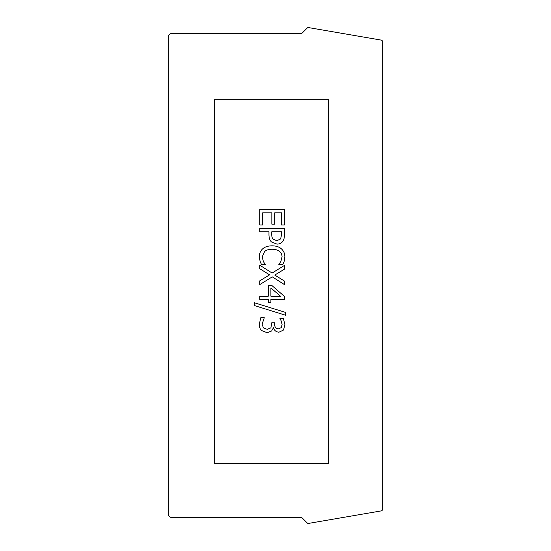 <?xml version="1.0" encoding="UTF-8"?>
<svg xmlns="http://www.w3.org/2000/svg" width="551" height="551" viewBox="0 0 551 551"><rect width="100%" height="100%" fill="white"/><g stroke="black" fill="none" stroke-linecap="round" stroke-linejoin="round"><path stroke-width="0.83" d="M254.438 302.788L254.438 305.578L285.501 315.213L285.501 312.383L254.438 302.788M270.899 296.245L270.899 287.966L280.514 296.245L270.899 296.245M259.783 299.413L268.247 299.413L268.247 302.347L270.899 302.347L270.899 299.413L284.406 299.413L284.406 296.383L271.719 285.37L268.247 285.37L268.247 296.245L259.783 296.245L259.783 299.413M272.077 245.829C267.896 245.877 264.735 246.903 262.579 248.921C260.423 250.946 259.349 253.591 259.349 256.842L260.065 261.229L261.463 264.501L265.368 264.501L263.399 261.649L262.18 256.883L264.632 251.511C266.264 250.051 268.743 249.293 272.077 249.238C275.3 249.279 277.78 250.009 279.515 251.435C281.189 252.902 282.029 254.72 282.05 256.883L280.872 261.47L278.82 264.501L282.766 264.501L284.206 261.229L284.846 256.904C284.819 253.556 283.689 250.891 281.451 248.9C279.254 246.876 276.134 245.856 272.077 245.829M276.884 240.697L273.234 239.306C272.18 238.356 271.691 236.606 271.753 234.058L271.753 231.819L281.575 231.819L281.575 234.533L280.631 238.927L276.884 240.697M268.964 234.595C268.978 237.956 269.825 240.408 271.519 241.958L276.981 244.114C279.688 244.052 281.651 243.074 282.87 241.18C283.923 239.713 284.44 237.564 284.406 234.733L284.406 228.548L259.783 228.548L259.783 231.819L268.964 231.819L268.964 234.595M284.406 224.96L284.406 209.559L259.783 209.559L259.783 224.96L262.696 224.96L262.696 212.831L271.836 212.831L271.836 224.14L274.749 224.14L274.749 212.831L281.492 212.831L281.492 224.96L284.406 224.96M269.604 274.839L259.783 280.824L259.783 284.571L272.277 276.871L284.406 284.571L284.406 281.044L274.77 275.059L284.406 269.191L284.406 265.437L272.111 273.041L259.783 265.203L259.783 268.73L269.604 274.839M279.915 318.609L281.292 321.04L282.071 324.573L281.313 327.57L278.641 328.864C275.92 328.671 274.543 326.998 274.508 323.857L274.508 322.755L271.774 322.755L270.899 327.866L267.325 329.34L263.495 327.983L262.118 324.257L264.273 317.727L260.781 317.727L259.266 324.456C259.28 327.046 260.038 329.071 261.539 330.517L267.09 332.694L271.636 330.979L273.468 327.666C274.219 330.435 276.051 331.95 278.978 332.212L283.524 330.021L284.922 324.835L283.407 318.409L279.915 318.609M214.367 463.591L214.367 99.71L328.616 99.71L328.616 463.591L214.367 463.591M168.234 37.048A3.52 3.52 0 0 1 171.747 33.528L300.853 33.528A2.108 2.108 0 0 0 302.341 32.908L307.293 27.963A1.405 1.405 0 0 1 308.284 27.55L381.023 40.065A2.108 2.108 0 0 1 382.766 42.145L382.766 508.855A2.108 2.108 0 0 1 381.023 510.935L308.284 523.45A1.405 1.405 0 0 1 307.293 523.037L302.341 518.092A2.108 2.108 0 0 0 300.853 517.472L171.747 517.472A3.52 3.52 0 0 1 168.234 513.952L168.234 37.048"/></g></svg>
